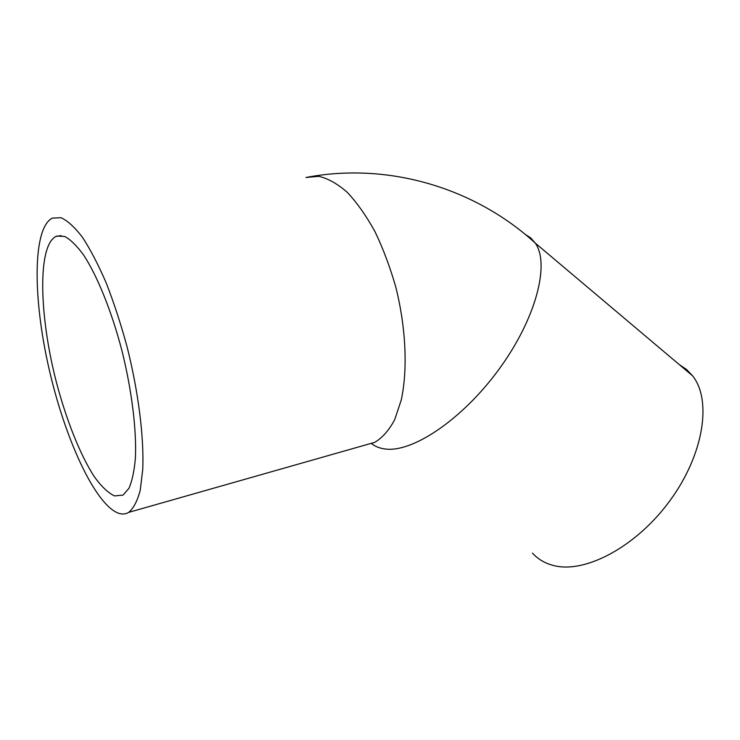 <?xml version="1.0" encoding="UTF-8"?>
<svg xmlns="http://www.w3.org/2000/svg" width="740" height="740" viewBox="0 0 740 740"><rect width="100%" height="100%" fill="white"/><g stroke="black" fill="none" stroke-linecap="round" stroke-linejoin="round"><path stroke-width="1.11" d="M56.851 236.06L64.63 236.449C70.485 239.538 76.803 245.717 83.583 254.976C97.329 275.909 111.629 311.226 121.952 350.742C131.84 390.461 136.678 430.107 135.401 457.977C134.292 470.89 132.146 480.991 128.954 488.308L123.034 495.106L114.534 495.92C108.169 492.914 101.482 486.587 94.461 476.949C80.383 455.313 66.674 420.93 56.666 383.264C39.294 316.988 37.148 246.106 55.907 236.458L56.851 236.06M679.283 364.589L686.507 369.436L692.603 375.837C712.047 400.127 703.879 454.305 670.135 500.407C636.557 546.61 585.507 573.611 554.13 565.656C545.288 563.519 538.054 559.329 532.439 553.085M118.317 513.162C94.822 504.264 64.75 438.173 48.914 368.215C32.911 298.35 32.403 228.281 52.3 218.097L60.976 217.699C67.562 220.659 74.722 227.189 82.445 237.29C90.354 249.399 98.235 264.532 106.088 282.661C113.719 302.207 120.638 323.278 126.836 345.867C138.417 391.571 144.133 437.46 142.737 469.623L140.23 490.204C137.381 500.999 133.533 508.389 128.667 512.385C125.532 514.226 122.081 514.485 118.317 513.162M524.928 234.219L530.682 237.882L535.307 243.127C550.116 264.115 535.936 318.82 499.084 369.158C462.389 419.58 412.263 452.963 385.031 448.967C379.546 448.264 374.93 446.396 371.193 443.362M692.603 375.837L535.307 243.127C476.042 188.765 389.323 161.542 305.935 177.489L318.774 176.324C328.005 178.451 337.505 183.788 347.291 192.354C357.041 202.723 366.282 215.84 375.014 231.694C383.237 248.844 390.202 267.454 395.909 287.527C406.057 328.264 407.796 369.963 401.219 400.146L394.661 419.756C389 430.301 382.339 437.839 374.68 442.372L366.171 444.786M55.907 236.458L61.152 235.579M128.667 512.385L370.148 443.658"/></g></svg>
